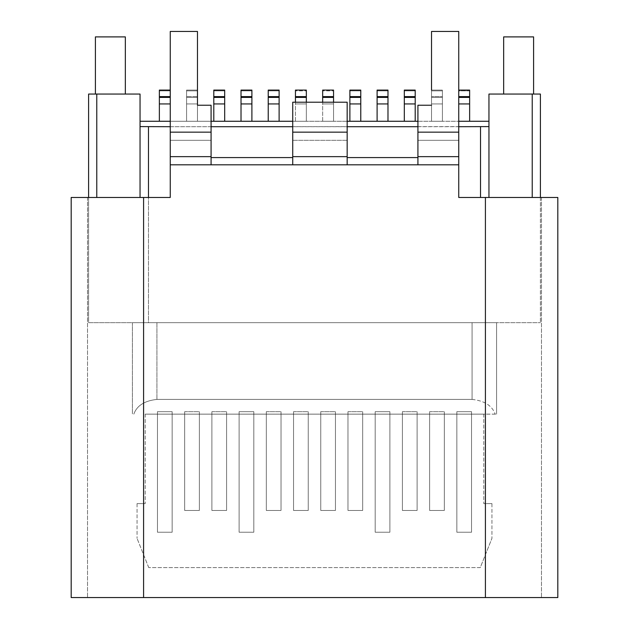 <?xml version="1.0" encoding="UTF-8"?>
<svg xmlns="http://www.w3.org/2000/svg" width="629" height="629" viewBox="0 0 629 629"><rect width="100%" height="100%" fill="white"/><g stroke="black" fill="none" stroke-linecap="round" stroke-linejoin="round"><path stroke-width="0.47" stroke-dasharray="3.15 2.36" d="M458.745 156.645L417.923 156.645L458.745 156.645L458.745 164.814L458.745 140.314L417.923 140.314L417.923 164.814L417.923 156.645L458.745 156.645L458.745 132.153L417.923 132.153L417.923 105.232L431.533 105.232L431.533 31.45L458.745 31.45L431.533 31.45L458.745 31.45L458.745 140.314L458.745 132.153L417.923 132.153L417.923 105.232L417.923 140.314L458.745 140.314L458.745 197.467L458.745 164.814L458.745 197.467L557.813 197.467L557.813 597.55L87.517 597.55L143.585 597.55L143.585 197.467L170.255 197.467L87.517 197.467L170.255 197.467L170.255 140.314L211.077 140.314L170.255 140.314L170.255 164.814L170.255 156.645L211.077 156.645L170.255 156.645L170.255 31.45L170.255 132.153L170.255 31.45L197.467 31.45L197.467 105.232L211.077 105.232L211.077 140.314L170.255 140.314L211.077 140.314L211.077 157.588L211.077 132.153L211.077 156.645L170.255 156.645M540.397 197.467L488.953 197.467L540.397 197.467L540.397 94.051L488.953 94.051L488.953 197.467L540.397 197.467L540.397 322.661L540.397 197.467L532.228 197.467L532.228 94.051M71.187 197.467L143.585 197.467L143.585 597.55L143.585 197.467M88.603 197.467L88.603 322.661L148.483 322.661L88.603 322.661L88.603 197.467L140.047 197.467L88.603 197.467L88.603 94.051L140.047 94.051L140.047 197.467L88.603 197.467L96.772 197.467L96.772 94.051M71.187 597.55L143.585 597.55M458.745 132.153L417.923 132.153L417.923 164.814L347.161 164.814L347.161 102.213L347.161 132.153L292.729 132.153L292.729 164.814L211.077 164.814L211.077 157.588L292.729 157.588L292.729 140.314L347.161 140.314L292.729 140.314L292.729 102.213L292.729 156.645L347.161 156.645L292.729 156.645L292.729 164.814L211.077 164.814L211.077 156.645M541.483 197.467L541.483 597.55L541.483 197.467M87.517 197.467L87.517 597.55L87.517 197.467M417.923 157.588L347.161 157.588L347.161 102.213L292.729 102.213L347.161 102.213L292.729 102.213L292.729 132.153L347.161 132.153L347.161 156.645L292.729 156.645M292.729 157.588L292.729 164.814L170.255 164.814L458.745 164.814L347.161 164.814L347.161 156.645M417.923 132.153L417.923 156.645M197.467 105.232L197.467 31.45L170.255 31.45L197.467 31.45L197.467 105.232L211.077 105.232L211.077 132.153L211.077 105.232L197.467 105.232L197.467 121.263L186.585 121.263L186.585 90.089L186.585 121.263L197.467 121.263L197.467 103.942L197.467 121.263L186.585 121.263L197.467 121.263L197.467 90.089L186.585 90.089L197.467 90.089L197.467 96.614L186.585 96.614L197.467 96.614L197.467 97.409L197.467 90.089L197.467 103.942L197.467 97.409L197.467 103.942L186.585 103.942L197.467 103.942M417.923 105.232L431.533 105.232L431.533 31.45L431.533 105.232L417.923 105.232M347.161 140.314L292.729 140.314L347.161 140.314M458.745 140.314L417.923 140.314L458.745 140.314M417.923 164.814L347.161 164.814L347.161 157.588M211.077 164.814L211.077 157.588M125.344 94.051L95.411 94.051L125.344 94.051M125.344 36.891L95.411 36.891M533.589 94.051L503.656 94.051L533.589 94.051M533.589 36.891L503.656 36.891M488.953 121.263L488.953 126.602L488.953 121.263L140.047 121.263L140.047 197.467L96.772 197.467M532.228 197.467L488.953 197.467L488.953 126.602L148.483 126.704L148.483 322.661L540.397 322.661L148.483 322.661L148.483 197.467M480.249 567.61L148.751 567.61L480.249 567.61L491.949 538.353L480.249 567.61M491.949 503.601L491.949 538.353L491.949 503.601L483.787 503.601L491.949 503.601M137.051 503.601L137.051 538.353L137.051 503.601L145.213 503.601L137.051 503.601M148.751 567.61L137.051 538.353L148.751 567.61M145.213 414.141L145.213 503.601L145.213 414.141L483.787 414.141L145.213 414.141M483.787 414.141L483.787 503.601L483.787 414.141L496.58 414.141L483.787 414.141M132.42 322.661L132.42 414.141L132.42 322.661L496.58 322.661L496.58 414.141L496.58 322.661L132.42 322.661M140.047 197.467L140.047 126.602L148.483 126.704M488.953 126.602L488.953 197.467M458.745 126.704L417.923 126.704M347.161 126.704L292.729 126.704M211.077 126.704L170.255 126.704M458.745 96.614L458.745 90.089L458.745 96.614L469.635 96.614L469.635 90.089L469.635 121.263L417.923 121.263M347.161 121.263L292.729 121.263M211.077 121.263L159.365 121.263L159.365 103.942L159.365 121.263L170.255 121.263L170.255 103.942L170.255 121.263L159.365 121.263L159.365 90.089L159.365 103.942L170.255 103.942L170.255 121.263L159.365 121.263M140.047 126.602L140.047 121.263M472.08 399.415C484.472 400.752 492.169 405.666 495.18 414.141C492.169 405.666 484.472 400.752 472.08 399.415L156.92 399.415C144.528 400.752 136.831 405.666 133.82 414.141C136.831 405.666 144.528 400.752 156.92 399.415L472.08 399.415L472.08 322.661L472.08 399.415M469.635 96.614L469.635 121.263L469.635 90.883L458.745 90.883L458.745 121.263L458.745 90.089L458.745 90.883L469.635 90.883L469.635 90.089L458.745 90.089M469.635 121.263L458.745 121.263M458.745 97.409L458.745 103.942L458.745 97.409L469.635 97.409M431.533 90.089L442.415 90.089L431.533 90.089L431.533 96.614L442.415 96.614L442.415 103.942L442.415 90.089L442.415 96.614L431.533 96.614L431.533 121.263L442.415 121.263L431.533 121.263L431.533 90.883L431.533 121.263L442.415 121.263L442.415 90.883L442.415 121.263L442.415 103.942L442.415 121.263L431.533 121.263L431.533 105.232M415.203 121.263L404.313 121.263L404.313 103.942L404.313 121.263L415.203 121.263L415.203 103.942L415.203 121.263L404.313 121.263L404.313 90.089L404.313 103.942L415.203 103.942L415.203 121.263L404.313 121.263M387.983 121.263L377.101 121.263L377.101 103.942L377.101 121.263L387.983 121.263L387.983 103.942L387.983 121.263L377.101 121.263L377.101 90.089L377.101 103.942L387.983 103.942L387.983 121.263L377.101 121.263M360.771 121.263L349.881 121.263L349.881 103.942L349.881 121.263L360.771 121.263L360.771 103.942L360.771 121.263L349.881 121.263L349.881 90.089L349.881 103.942L360.771 103.942L360.771 121.263L349.881 121.263M322.661 97.409L333.551 97.409L333.551 96.614L322.661 96.614L322.661 121.263L333.551 121.263L322.661 121.263L333.551 121.263L333.551 90.883L333.551 121.263L333.551 103.942L333.551 121.263L322.661 121.263L322.661 102.213M333.551 90.883L333.551 90.089L333.551 90.883L322.661 90.883L333.551 90.883M333.551 97.409L333.551 102.213M295.449 97.409L306.339 97.409L306.339 96.614L295.449 96.614L295.449 121.263L306.339 121.263L295.449 121.263L306.339 121.263L306.339 90.883L306.339 121.263L306.339 103.942L306.339 121.263L295.449 121.263L295.449 102.213M306.339 90.883L306.339 90.089L306.339 90.883L295.449 90.883L306.339 90.883M306.339 97.409L306.339 102.213M279.119 121.263L268.229 121.263L268.229 103.942L268.229 121.263L279.119 121.263L279.119 103.942L279.119 121.263L268.229 121.263L268.229 90.089L268.229 103.942L279.119 103.942L279.119 121.263L268.229 121.263M251.899 121.263L241.017 121.263L241.017 103.942L241.017 121.263L251.899 121.263L251.899 103.942L251.899 121.263L241.017 121.263L241.017 90.089L241.017 103.942L251.899 103.942L251.899 121.263L241.017 121.263M224.687 121.263L213.797 121.263L213.797 103.942L213.797 121.263L224.687 121.263L224.687 103.942L224.687 121.263L213.797 121.263L213.797 90.089L213.797 103.942L224.687 103.942L224.687 121.263L213.797 121.263M404.313 97.409L415.203 97.409L415.203 90.089L404.313 90.089L404.313 103.942L415.203 103.942L404.313 103.942M415.203 97.409L415.203 103.942M415.203 96.614L404.313 96.614M377.101 97.409L387.983 97.409L387.983 90.089L377.101 90.089L377.101 103.942L387.983 103.942L377.101 103.942M387.983 97.409L387.983 103.942M387.983 96.614L377.101 96.614M349.881 97.409L360.771 97.409L360.771 90.089L349.881 90.089L349.881 103.942L360.771 103.942L349.881 103.942M360.771 97.409L360.771 103.942M360.771 96.614L349.881 96.614M333.551 96.614L333.551 90.089L322.661 90.089L322.661 96.614M306.339 96.614L306.339 90.089L295.449 90.089L295.449 96.614M268.229 97.409L279.119 97.409L279.119 90.089L268.229 90.089L268.229 103.942L279.119 103.942L268.229 103.942M279.119 97.409L279.119 103.942M279.119 96.614L268.229 96.614M241.017 97.409L251.899 97.409L251.899 90.089L241.017 90.089L241.017 103.942L251.899 103.942L241.017 103.942M251.899 97.409L251.899 103.942M251.899 96.614L241.017 96.614M213.797 97.409L224.687 97.409L224.687 90.089L213.797 90.089L213.797 103.942L224.687 103.942L213.797 103.942M224.687 97.409L224.687 103.942M224.687 96.614L213.797 96.614M159.365 97.409L170.255 97.409L170.255 90.089L159.365 90.089L159.365 103.942L170.255 103.942L159.365 103.942M170.255 97.409L170.255 103.942M170.255 96.614L159.365 96.614M184.674 414.141L184.674 510.457L199.377 510.457L184.674 510.457L199.377 510.457L199.377 411.688L199.377 414.141L184.674 414.141L184.674 510.457L184.674 411.688L199.377 411.688L199.377 510.457L199.377 414.141M402.411 414.141L402.411 510.457L417.106 510.457L402.411 510.457L417.106 510.457L417.106 411.688L417.106 414.141L402.411 414.141L402.411 510.457L402.411 411.688L417.106 411.688L417.106 510.457L417.106 414.141M375.191 414.141L375.191 532.228L389.886 532.228L375.191 532.228L389.886 532.228L389.886 411.688L389.886 414.141L375.191 414.141L375.191 532.228L375.191 411.688L389.886 411.688L389.886 532.228L389.886 414.141M266.326 414.141L266.326 510.457L281.021 510.457L266.326 510.457L281.021 510.457L281.021 411.688L281.021 414.141L266.326 414.141L266.326 510.457L266.326 411.688L281.021 411.688L281.021 510.457L281.021 414.141M347.979 414.141L347.979 510.457L362.674 510.457L347.979 510.457L362.674 510.457L362.674 411.688L362.674 414.141L347.979 414.141L347.979 510.457L347.979 411.688L362.674 411.688L362.674 510.457L362.674 414.141M239.114 414.141L239.114 532.228L253.809 532.228L239.114 532.228L253.809 532.228L253.809 411.688L253.809 414.141L239.114 414.141L239.114 532.228L239.114 411.688L253.809 411.688L253.809 532.228L253.809 414.141M320.759 414.141L320.759 510.457L335.454 510.457L320.759 510.457L335.454 510.457L335.454 411.688L335.454 414.141L320.759 414.141L320.759 510.457L320.759 411.688L335.454 411.688L335.454 510.457L335.454 414.141M211.894 414.141L211.894 510.457L226.589 510.457L211.894 510.457L226.589 510.457L226.589 411.688L226.589 414.141L211.894 414.141L211.894 510.457L211.894 411.688L226.589 411.688L226.589 510.457L226.589 414.141M429.623 414.141L429.623 510.457L444.326 510.457L429.623 510.457L444.326 510.457L444.326 411.688L444.326 414.141L429.623 414.141L429.623 510.457L429.623 411.688L444.326 411.688L444.326 510.457L444.326 414.141M293.546 414.141L293.546 510.457L308.241 510.457L293.546 510.457L308.241 510.457L308.241 411.688L308.241 414.141L293.546 414.141L293.546 510.457L293.546 411.688L308.241 411.688L308.241 510.457L308.241 414.141M157.462 414.141L157.462 532.228L172.157 532.228L157.462 532.228L172.157 532.228L172.157 411.688L172.157 414.141L157.462 414.141L157.462 532.228L157.462 411.688L172.157 411.688L172.157 532.228L172.157 414.141M456.843 414.141L456.843 532.228L471.538 532.228L456.843 532.228L471.538 532.228L471.538 411.688L471.538 414.141L456.843 414.141L456.843 532.228L456.843 411.688L471.538 411.688L471.538 532.228L471.538 414.141M157.462 411.688L157.462 532.228L172.157 532.228L172.157 411.688L157.462 411.688L172.157 411.688M184.674 411.688L184.674 510.457L199.377 510.457L199.377 411.688L184.674 411.688L199.377 411.688M211.894 411.688L211.894 510.457L226.589 510.457L226.589 411.688L211.894 411.688L226.589 411.688M239.114 411.688L239.114 532.228L253.809 532.228L253.809 411.688L239.114 411.688L253.809 411.688M266.326 411.688L266.326 510.457L281.021 510.457L281.021 411.688L266.326 411.688L281.021 411.688M293.546 411.688L293.546 510.457L308.241 510.457L308.241 411.688L293.546 411.688L308.241 411.688M320.759 411.688L320.759 510.457L335.454 510.457L335.454 411.688L320.759 411.688L335.454 411.688M347.979 411.688L347.979 510.457L362.674 510.457L362.674 411.688L347.979 411.688L362.674 411.688M402.411 411.688L402.411 510.457L417.106 510.457L417.106 411.688L402.411 411.688L417.106 411.688M429.623 411.688L429.623 510.457L444.326 510.457L444.326 411.688L429.623 411.688L444.326 411.688M456.843 411.688L456.843 532.228L471.538 532.228L471.538 411.688L456.843 411.688L471.538 411.688M375.191 411.688L375.191 532.228L389.886 532.228L389.886 411.688L375.191 411.688L389.886 411.688M485.415 597.55L485.415 197.467M347.161 164.814L292.729 164.814M458.745 164.814L170.255 164.814M211.077 132.153L170.255 132.153M347.161 132.153L292.729 132.153M480.517 197.467L480.517 126.704M156.92 322.661L156.92 399.415L156.92 322.661M458.745 103.942L469.635 103.942M442.415 103.942L431.533 103.942L442.415 103.942M431.533 90.883L442.415 90.883L431.533 90.883M442.415 97.409L431.533 97.409L442.415 97.409M404.313 90.883L415.203 90.883L404.313 90.883M377.101 90.883L387.983 90.883L377.101 90.883M349.881 90.883L360.771 90.883L349.881 90.883M333.551 103.942L322.661 103.942L333.551 103.942M306.339 103.942L295.449 103.942L306.339 103.942M268.229 90.883L279.119 90.883L268.229 90.883M241.017 90.883L251.899 90.883L241.017 90.883M213.797 90.883L224.687 90.883L213.797 90.883M186.585 90.883L197.467 90.883L186.585 90.883M197.467 97.409L186.585 97.409L197.467 97.409M159.365 90.883L170.255 90.883L159.365 90.883"/><path stroke-width="0.94" d="M71.187 597.55L557.813 597.55L557.813 197.467L540.397 197.467L540.397 94.051L532.228 94.051L532.228 197.467L458.745 197.467L458.745 164.814L347.161 164.814L347.161 156.645L292.729 156.645L292.729 164.814L211.077 164.814L211.077 156.645L170.255 156.645L170.255 197.467L140.047 197.467L140.047 94.051L88.603 94.051L88.603 197.467L71.187 197.467L71.187 597.55L71.187 197.467M170.255 132.153L211.077 132.153L211.077 105.232L197.467 105.232L197.467 31.45L170.255 31.45L170.255 156.645M458.745 164.814L458.745 31.45L431.533 31.45L431.533 90.089M417.923 164.814L417.923 156.645L458.745 156.645M347.161 132.153L347.161 102.213L292.729 102.213L292.729 132.153L347.161 132.153L347.161 156.645M292.729 132.153L292.729 156.645M211.077 132.153L211.077 156.645M431.533 105.232L417.923 105.232L417.923 156.645M347.161 157.588L417.923 157.588M211.077 157.588L292.729 157.588M125.344 94.051L125.344 36.891L95.411 36.891L95.411 94.051M533.589 94.051L533.589 36.891L503.656 36.891L503.656 94.051M488.953 197.467L488.953 94.051L532.228 94.051M88.603 197.467L96.772 197.467L96.772 94.051M96.772 197.467L140.047 197.467M532.228 197.467L540.397 197.467M488.953 126.602L458.745 126.704M417.923 126.704L347.161 126.704M292.729 126.704L211.077 126.704M170.255 126.704L140.047 126.602M488.953 121.263L458.745 121.263M417.923 121.263L347.161 121.263M292.729 121.263L211.077 121.263M159.365 121.263L159.365 103.942L170.255 103.942L170.255 121.263L140.047 121.263M469.635 121.263L469.635 90.089L458.745 90.089M469.635 96.614L458.745 96.614M415.203 90.089L404.313 90.089L404.313 96.614L415.203 96.614L415.203 90.089M404.313 121.263L404.313 96.614M415.203 121.263L415.203 96.614M387.983 90.089L377.101 90.089L377.101 96.614L387.983 96.614L387.983 90.089M377.101 121.263L377.101 96.614M387.983 121.263L387.983 96.614M360.771 90.089L349.881 90.089L349.881 96.614L360.771 96.614L360.771 90.089M349.881 121.263L349.881 96.614M360.771 121.263L360.771 96.614M333.551 90.089L322.661 90.089L322.661 96.614L333.551 96.614L333.551 90.089M322.661 102.213L322.661 96.614M333.551 102.213L333.551 96.614M306.339 90.089L295.449 90.089L295.449 96.614L306.339 96.614L306.339 90.089M295.449 102.213L295.449 96.614M306.339 102.213L306.339 96.614M279.119 90.089L268.229 90.089L268.229 96.614L279.119 96.614L279.119 90.089M268.229 121.263L268.229 96.614M279.119 121.263L279.119 96.614M251.899 90.089L241.017 90.089L241.017 96.614L251.899 96.614L251.899 90.089M241.017 121.263L241.017 96.614M251.899 121.263L251.899 96.614M224.687 90.089L213.797 90.089L213.797 96.614L224.687 96.614L224.687 90.089M213.797 121.263L213.797 96.614M224.687 121.263L224.687 96.614M197.467 105.232L197.467 103.942M170.255 90.089L159.365 90.089L159.365 96.614L170.255 96.614L170.255 90.089M159.365 103.942L159.365 96.614M170.255 103.942L170.255 96.614M143.585 597.55L143.585 197.467M485.415 597.55L485.415 197.467M347.161 164.814L292.729 164.814M211.077 164.814L170.255 164.814M417.923 132.153L458.745 132.153M480.517 126.704L480.517 197.467M148.483 197.467L148.483 126.704M469.635 97.409L458.745 97.409M458.745 103.942L469.635 103.942M415.203 97.409L404.313 97.409M404.313 103.942L415.203 103.942M387.983 97.409L377.101 97.409M377.101 103.942L387.983 103.942M360.771 97.409L349.881 97.409M349.881 103.942L360.771 103.942M333.551 97.409L322.661 97.409M306.339 97.409L295.449 97.409M279.119 97.409L268.229 97.409M268.229 103.942L279.119 103.942M251.899 97.409L241.017 97.409M241.017 103.942L251.899 103.942M224.687 97.409L213.797 97.409M213.797 103.942L224.687 103.942M170.255 97.409L159.365 97.409"/></g></svg>
